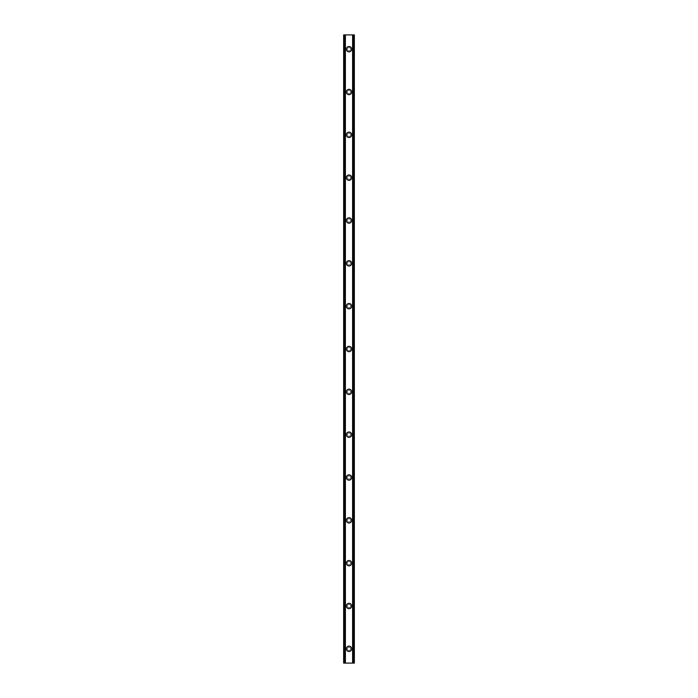 <?xml version="1.0" encoding="UTF-8"?>
<svg xmlns="http://www.w3.org/2000/svg" width="698" height="698" viewBox="0 0 698 698"><rect width="100%" height="100%" fill="white"/><g stroke="black" fill="none" stroke-linecap="round" stroke-linejoin="round"><path stroke-width="0.52" stroke-dasharray="3.49 2.62" d="M350.605 648.826A1.605 1.605 0 0 0 349 647.221A1.605 1.605 0 0 0 347.395 648.826A1.605 1.605 0 0 0 349 650.431A1.605 1.605 0 0 0 350.605 648.826A1.605 1.605 0 0 0 349 647.221A1.605 1.605 0 0 0 347.395 648.826A1.605 1.605 0 0 0 349 650.431A1.605 1.605 0 0 0 350.605 648.826M346.321 648.826A2.679 2.679 0 0 1 349 646.147A2.679 2.679 0 0 1 351.679 648.826A2.679 2.679 0 0 0 349 646.147A2.679 2.679 0 0 0 346.321 648.826A2.679 2.679 0 0 0 349 651.496A2.679 2.679 0 0 0 351.679 648.826A2.679 2.679 0 0 0 349 646.147A2.679 2.679 0 0 0 346.321 648.826A2.679 2.679 0 0 0 349 651.496A2.679 2.679 0 0 0 351.679 648.826A2.679 2.679 0 0 1 349 651.496A2.679 2.679 0 0 1 346.321 648.826M350.605 605.995A1.605 1.605 0 0 0 349 604.381A1.605 1.605 0 0 0 347.395 605.995A1.605 1.605 0 0 0 349 607.6A1.605 1.605 0 0 0 350.605 605.995A1.605 1.605 0 0 0 349 604.381A1.605 1.605 0 0 0 347.395 605.995A1.605 1.605 0 0 0 349 607.6A1.605 1.605 0 0 0 350.605 605.995M346.321 605.995A2.679 2.679 0 0 1 349 603.316A2.679 2.679 0 0 1 351.679 605.995A2.679 2.679 0 0 0 349 603.316A2.679 2.679 0 0 0 346.321 605.995A2.679 2.679 0 0 0 349 608.665A2.679 2.679 0 0 0 351.679 605.995A2.679 2.679 0 0 0 349 603.316A2.679 2.679 0 0 0 346.321 605.995A2.679 2.679 0 0 0 349 608.665A2.679 2.679 0 0 0 351.679 605.995A2.679 2.679 0 0 1 349 608.665A2.679 2.679 0 0 1 346.321 605.995M350.605 563.155A1.605 1.605 0 0 0 349 561.55A1.605 1.605 0 0 0 347.395 563.155A1.605 1.605 0 0 0 349 564.769A1.605 1.605 0 0 0 350.605 563.155A1.605 1.605 0 0 0 349 561.55A1.605 1.605 0 0 0 347.395 563.155A1.605 1.605 0 0 0 349 564.769A1.605 1.605 0 0 0 350.605 563.155M346.321 563.155A2.679 2.679 0 0 1 349 560.485A2.679 2.679 0 0 1 351.679 563.155A2.679 2.679 0 0 0 349 560.485A2.679 2.679 0 0 0 346.321 563.155A2.679 2.679 0 0 0 349 565.834A2.679 2.679 0 0 0 351.679 563.155A2.679 2.679 0 0 0 349 560.485A2.679 2.679 0 0 0 346.321 563.155A2.679 2.679 0 0 0 349 565.834A2.679 2.679 0 0 0 351.679 563.155A2.679 2.679 0 0 1 349 565.834A2.679 2.679 0 0 1 346.321 563.155M350.605 520.324A1.605 1.605 0 0 0 349 518.719A1.605 1.605 0 0 0 347.395 520.324A1.605 1.605 0 0 0 349 521.93A1.605 1.605 0 0 0 350.605 520.324A1.605 1.605 0 0 0 349 518.719A1.605 1.605 0 0 0 347.395 520.324A1.605 1.605 0 0 0 349 521.93A1.605 1.605 0 0 0 350.605 520.324M346.321 520.324A2.679 2.679 0 0 1 349 517.654A2.679 2.679 0 0 1 351.679 520.324A2.679 2.679 0 0 0 349 517.654A2.679 2.679 0 0 0 346.321 520.324A2.679 2.679 0 0 0 349 523.003A2.679 2.679 0 0 0 351.679 520.324A2.679 2.679 0 0 0 349 517.654A2.679 2.679 0 0 0 346.321 520.324A2.679 2.679 0 0 0 349 523.003A2.679 2.679 0 0 0 351.679 520.324A2.679 2.679 0 0 1 349 523.003A2.679 2.679 0 0 1 346.321 520.324M350.605 477.493A1.605 1.605 0 0 0 349 475.888A1.605 1.605 0 0 0 347.395 477.493A1.605 1.605 0 0 0 349 479.098A1.605 1.605 0 0 0 350.605 477.493A1.605 1.605 0 0 0 349 475.888A1.605 1.605 0 0 0 347.395 477.493A1.605 1.605 0 0 0 349 479.098A1.605 1.605 0 0 0 350.605 477.493M346.321 477.493A2.679 2.679 0 0 1 349 474.815A2.679 2.679 0 0 1 351.679 477.493A2.679 2.679 0 0 0 349 474.815A2.679 2.679 0 0 0 346.321 477.493A2.679 2.679 0 0 0 349 480.172A2.679 2.679 0 0 0 351.679 477.493A2.679 2.679 0 0 0 349 474.815A2.679 2.679 0 0 0 346.321 477.493A2.679 2.679 0 0 0 349 480.172A2.679 2.679 0 0 0 351.679 477.493A2.679 2.679 0 0 1 349 480.172A2.679 2.679 0 0 1 346.321 477.493M350.605 434.662A1.605 1.605 0 0 0 349 433.057A1.605 1.605 0 0 0 347.395 434.662A1.605 1.605 0 0 0 349 436.267A1.605 1.605 0 0 0 350.605 434.662A1.605 1.605 0 0 0 349 433.057A1.605 1.605 0 0 0 347.395 434.662A1.605 1.605 0 0 0 349 436.267A1.605 1.605 0 0 0 350.605 434.662M346.321 434.662A2.679 2.679 0 0 1 349 431.983A2.679 2.679 0 0 1 351.679 434.662A2.679 2.679 0 0 0 349 431.983A2.679 2.679 0 0 0 346.321 434.662A2.679 2.679 0 0 0 349 437.341A2.679 2.679 0 0 0 351.679 434.662A2.679 2.679 0 0 0 349 431.983A2.679 2.679 0 0 0 346.321 434.662A2.679 2.679 0 0 0 349 437.341A2.679 2.679 0 0 0 351.679 434.662A2.679 2.679 0 0 1 349 437.341A2.679 2.679 0 0 1 346.321 434.662M350.605 391.831A1.605 1.605 0 0 0 349 390.226A1.605 1.605 0 0 0 347.395 391.831A1.605 1.605 0 0 0 349 393.436A1.605 1.605 0 0 0 350.605 391.831A1.605 1.605 0 0 0 349 390.226A1.605 1.605 0 0 0 347.395 391.831A1.605 1.605 0 0 0 349 393.436A1.605 1.605 0 0 0 350.605 391.831M346.321 391.831A2.679 2.679 0 0 1 349 389.152A2.679 2.679 0 0 1 351.679 391.831A2.679 2.679 0 0 0 349 389.152A2.679 2.679 0 0 0 346.321 391.831A2.679 2.679 0 0 0 349 394.51A2.679 2.679 0 0 0 351.679 391.831A2.679 2.679 0 0 0 349 389.152A2.679 2.679 0 0 0 346.321 391.831A2.679 2.679 0 0 0 349 394.51A2.679 2.679 0 0 0 351.679 391.831A2.679 2.679 0 0 1 349 394.51A2.679 2.679 0 0 1 346.321 391.831M350.605 349A1.605 1.605 0 0 0 349 347.395A1.605 1.605 0 0 0 347.395 349A1.605 1.605 0 0 0 349 350.605A1.605 1.605 0 0 0 350.605 349A1.605 1.605 0 0 0 349 347.395A1.605 1.605 0 0 0 347.395 349A1.605 1.605 0 0 0 349 350.605A1.605 1.605 0 0 0 350.605 349M346.321 349A2.679 2.679 0 0 1 349 346.321A2.679 2.679 0 0 1 351.679 349A2.679 2.679 0 0 0 349 346.321A2.679 2.679 0 0 0 346.321 349A2.679 2.679 0 0 0 349 351.679A2.679 2.679 0 0 0 351.679 349A2.679 2.679 0 0 0 349 346.321A2.679 2.679 0 0 0 346.321 349A2.679 2.679 0 0 0 349 351.679A2.679 2.679 0 0 0 351.679 349A2.679 2.679 0 0 1 349 351.679A2.679 2.679 0 0 1 346.321 349M350.605 306.169A1.605 1.605 0 0 0 349 304.564A1.605 1.605 0 0 0 347.395 306.169A1.605 1.605 0 0 0 349 307.774A1.605 1.605 0 0 0 350.605 306.169A1.605 1.605 0 0 0 349 304.564A1.605 1.605 0 0 0 347.395 306.169A1.605 1.605 0 0 0 349 307.774A1.605 1.605 0 0 0 350.605 306.169M346.321 306.169A2.679 2.679 0 0 1 349 303.49A2.679 2.679 0 0 1 351.679 306.169A2.679 2.679 0 0 0 349 303.49A2.679 2.679 0 0 0 346.321 306.169A2.679 2.679 0 0 0 349 308.848A2.679 2.679 0 0 0 351.679 306.169A2.679 2.679 0 0 0 349 303.49A2.679 2.679 0 0 0 346.321 306.169A2.679 2.679 0 0 0 349 308.848A2.679 2.679 0 0 0 351.679 306.169A2.679 2.679 0 0 1 349 308.848A2.679 2.679 0 0 1 346.321 306.169M350.605 263.338A1.605 1.605 0 0 0 349 261.733A1.605 1.605 0 0 0 347.395 263.338A1.605 1.605 0 0 0 349 264.943A1.605 1.605 0 0 0 350.605 263.338A1.605 1.605 0 0 0 349 261.733A1.605 1.605 0 0 0 347.395 263.338A1.605 1.605 0 0 0 349 264.943A1.605 1.605 0 0 0 350.605 263.338M346.321 263.338A2.679 2.679 0 0 1 349 260.659A2.679 2.679 0 0 1 351.679 263.338A2.679 2.679 0 0 0 349 260.659A2.679 2.679 0 0 0 346.321 263.338A2.679 2.679 0 0 0 349 266.017A2.679 2.679 0 0 0 351.679 263.338A2.679 2.679 0 0 0 349 260.659A2.679 2.679 0 0 0 346.321 263.338A2.679 2.679 0 0 0 349 266.017A2.679 2.679 0 0 0 351.679 263.338A2.679 2.679 0 0 1 349 266.017A2.679 2.679 0 0 1 346.321 263.338M350.605 220.507A1.605 1.605 0 0 0 349 218.902A1.605 1.605 0 0 0 347.395 220.507A1.605 1.605 0 0 0 349 222.112A1.605 1.605 0 0 0 350.605 220.507A1.605 1.605 0 0 0 349 218.902A1.605 1.605 0 0 0 347.395 220.507A1.605 1.605 0 0 0 349 222.112A1.605 1.605 0 0 0 350.605 220.507M346.321 220.507A2.679 2.679 0 0 1 349 217.828A2.679 2.679 0 0 1 351.679 220.507A2.679 2.679 0 0 0 349 217.828A2.679 2.679 0 0 0 346.321 220.507A2.679 2.679 0 0 0 349 223.186A2.679 2.679 0 0 0 351.679 220.507A2.679 2.679 0 0 0 349 217.828A2.679 2.679 0 0 0 346.321 220.507A2.679 2.679 0 0 0 349 223.186A2.679 2.679 0 0 0 351.679 220.507A2.679 2.679 0 0 1 349 223.186A2.679 2.679 0 0 1 346.321 220.507M350.605 177.676A1.605 1.605 0 0 0 349 176.071A1.605 1.605 0 0 0 347.395 177.676A1.605 1.605 0 0 0 349 179.281A1.605 1.605 0 0 0 350.605 177.676A1.605 1.605 0 0 0 349 176.071A1.605 1.605 0 0 0 347.395 177.676A1.605 1.605 0 0 0 349 179.281A1.605 1.605 0 0 0 350.605 177.676M346.321 177.676A2.679 2.679 0 0 1 349 174.997A2.679 2.679 0 0 1 351.679 177.676A2.679 2.679 0 0 0 349 174.997A2.679 2.679 0 0 0 346.321 177.676A2.679 2.679 0 0 0 349 180.346A2.679 2.679 0 0 0 351.679 177.676A2.679 2.679 0 0 0 349 174.997A2.679 2.679 0 0 0 346.321 177.676A2.679 2.679 0 0 0 349 180.346A2.679 2.679 0 0 0 351.679 177.676A2.679 2.679 0 0 1 349 180.346A2.679 2.679 0 0 1 346.321 177.676M350.605 134.845A1.605 1.605 0 0 0 349 133.231A1.605 1.605 0 0 0 347.395 134.845A1.605 1.605 0 0 0 349 136.45A1.605 1.605 0 0 0 350.605 134.845A1.605 1.605 0 0 0 349 133.231A1.605 1.605 0 0 0 347.395 134.845A1.605 1.605 0 0 0 349 136.45A1.605 1.605 0 0 0 350.605 134.845M346.321 134.845A2.679 2.679 0 0 1 349 132.166A2.679 2.679 0 0 1 351.679 134.845A2.679 2.679 0 0 0 349 132.166A2.679 2.679 0 0 0 346.321 134.845A2.679 2.679 0 0 0 349 137.515A2.679 2.679 0 0 0 351.679 134.845A2.679 2.679 0 0 0 349 132.166A2.679 2.679 0 0 0 346.321 134.845A2.679 2.679 0 0 0 349 137.515A2.679 2.679 0 0 0 351.679 134.845A2.679 2.679 0 0 1 349 137.515A2.679 2.679 0 0 1 346.321 134.845M350.605 92.005A1.605 1.605 0 0 0 349 90.4A1.605 1.605 0 0 0 347.395 92.005A1.605 1.605 0 0 0 349 93.619A1.605 1.605 0 0 0 350.605 92.005A1.605 1.605 0 0 0 349 90.4A1.605 1.605 0 0 0 347.395 92.005A1.605 1.605 0 0 0 349 93.619A1.605 1.605 0 0 0 350.605 92.005M346.321 92.005A2.679 2.679 0 0 1 349 89.335A2.679 2.679 0 0 1 351.679 92.005A2.679 2.679 0 0 0 349 89.335A2.679 2.679 0 0 0 346.321 92.005A2.679 2.679 0 0 0 349 94.684A2.679 2.679 0 0 0 351.679 92.005A2.679 2.679 0 0 0 349 89.335A2.679 2.679 0 0 0 346.321 92.005A2.679 2.679 0 0 0 349 94.684A2.679 2.679 0 0 0 351.679 92.005A2.679 2.679 0 0 1 349 94.684A2.679 2.679 0 0 1 346.321 92.005M350.605 49.174A1.605 1.605 0 0 0 349 47.569A1.605 1.605 0 0 0 347.395 49.174A1.605 1.605 0 0 0 349 50.78A1.605 1.605 0 0 0 350.605 49.174A1.605 1.605 0 0 0 349 47.569A1.605 1.605 0 0 0 347.395 49.174A1.605 1.605 0 0 0 349 50.78A1.605 1.605 0 0 0 350.605 49.174M346.321 49.174A2.679 2.679 0 0 1 349 46.504A2.679 2.679 0 0 1 351.679 49.174A2.679 2.679 0 0 0 349 46.504A2.679 2.679 0 0 0 346.321 49.174A2.679 2.679 0 0 0 349 51.853A2.679 2.679 0 0 0 351.679 49.174A2.679 2.679 0 0 0 349 46.504A2.679 2.679 0 0 0 346.321 49.174A2.679 2.679 0 0 0 349 51.853A2.679 2.679 0 0 0 351.679 49.174A2.679 2.679 0 0 1 349 51.853A2.679 2.679 0 0 1 346.321 49.174M350.431 34.9L349.358 34.9L350.431 34.9M349.358 34.9L350.571 34.9L349.358 34.9M348.346 34.9L347.194 34.9L348.346 34.9M347.194 34.9L348.642 34.9L347.194 34.9M344.376 34.9L354.357 34.9L354.357 663.1L343.643 663.1L343.643 34.9L344.376 34.9L344.376 663.1L343.835 663.1L345.51 663.1L344.376 663.1M343.852 34.9L343.852 663.1L343.835 34.9M352.76 34.9L354.165 34.9L352.49 34.9L352.49 663.1L354.357 663.1L352.76 663.1M352.49 34.9L352.403 663.1L352.49 34.9M347.569 663.1L348.642 663.1L347.569 663.1M348.642 663.1L347.43 663.1L348.642 663.1M349.611 663.1L350.108 663.1L349.611 663.1M353.86 663.1L353.834 34.9M344.166 663.1L344.14 34.9M345.597 663.1L345.597 34.9L345.597 663.1M343.643 34.9L343.643 663.1M345.37 34.9L345.37 663.1M345.24 34.9L345.24 663.1M352.63 34.9L352.63 663.1M352.403 34.9L352.403 663.1L352.403 34.9M354.357 34.9L354.357 663.1L354.357 34.9M345.51 34.9L345.51 663.1L345.51 34.9M343.957 34.9L343.957 663.1M354.165 34.9L354.165 663.1L354.148 34.9M354.043 34.9L354.043 663.1M353.624 34.9L353.624 663.1M345.222 34.9L345.222 663.1M352.778 34.9L352.778 663.1"/><path stroke-width="1.05" d="M346.321 648.826A2.679 2.679 0 0 1 349 646.147A2.679 2.679 0 0 1 351.679 648.826A2.679 2.679 0 0 1 349 651.496A2.679 2.679 0 0 1 346.321 648.826M346.321 605.995A2.679 2.679 0 0 1 349 603.316A2.679 2.679 0 0 1 351.679 605.995A2.679 2.679 0 0 1 349 608.665A2.679 2.679 0 0 1 346.321 605.995M346.321 563.155A2.679 2.679 0 0 1 349 560.485A2.679 2.679 0 0 1 351.679 563.155A2.679 2.679 0 0 1 349 565.834A2.679 2.679 0 0 1 346.321 563.155M346.321 520.324A2.679 2.679 0 0 1 349 517.654A2.679 2.679 0 0 1 351.679 520.324A2.679 2.679 0 0 1 349 523.003A2.679 2.679 0 0 1 346.321 520.324M346.321 477.493A2.679 2.679 0 0 1 349 474.815A2.679 2.679 0 0 1 351.679 477.493A2.679 2.679 0 0 1 349 480.172A2.679 2.679 0 0 1 346.321 477.493M346.321 434.662A2.679 2.679 0 0 1 349 431.983A2.679 2.679 0 0 1 351.679 434.662A2.679 2.679 0 0 1 349 437.341A2.679 2.679 0 0 1 346.321 434.662M346.321 391.831A2.679 2.679 0 0 1 349 389.152A2.679 2.679 0 0 1 351.679 391.831A2.679 2.679 0 0 1 349 394.51A2.679 2.679 0 0 1 346.321 391.831M346.321 349A2.679 2.679 0 0 1 349 346.321A2.679 2.679 0 0 1 351.679 349A2.679 2.679 0 0 1 349 351.679A2.679 2.679 0 0 1 346.321 349M346.321 306.169A2.679 2.679 0 0 1 349 303.49A2.679 2.679 0 0 1 351.679 306.169A2.679 2.679 0 0 1 349 308.848A2.679 2.679 0 0 1 346.321 306.169M346.321 263.338A2.679 2.679 0 0 1 349 260.659A2.679 2.679 0 0 1 351.679 263.338A2.679 2.679 0 0 1 349 266.017A2.679 2.679 0 0 1 346.321 263.338M346.321 220.507A2.679 2.679 0 0 1 349 217.828A2.679 2.679 0 0 1 351.679 220.507A2.679 2.679 0 0 1 349 223.186A2.679 2.679 0 0 1 346.321 220.507M346.321 177.676A2.679 2.679 0 0 1 349 174.997A2.679 2.679 0 0 1 351.679 177.676A2.679 2.679 0 0 1 349 180.346A2.679 2.679 0 0 1 346.321 177.676M346.321 134.845A2.679 2.679 0 0 1 349 132.166A2.679 2.679 0 0 1 351.679 134.845A2.679 2.679 0 0 1 349 137.515A2.679 2.679 0 0 1 346.321 134.845M346.321 92.005A2.679 2.679 0 0 1 349 89.335A2.679 2.679 0 0 1 351.679 92.005A2.679 2.679 0 0 1 349 94.684A2.679 2.679 0 0 1 346.321 92.005M346.321 49.174A2.679 2.679 0 0 1 349 46.504A2.679 2.679 0 0 1 351.679 49.174A2.679 2.679 0 0 1 349 51.853A2.679 2.679 0 0 1 346.321 49.174M354.052 34.9L343.643 34.9L343.643 663.1L354.357 663.1L354.357 34.9L354.052 663.1M353.834 663.1L353.834 34.9L353.86 663.1M352.603 663.1L352.603 34.9L352.63 663.1M345.37 663.1L345.37 34.9L345.397 663.1M344.14 663.1L344.14 34.9L344.166 663.1M343.643 34.9L343.643 663.1M345.231 34.9L345.231 663.1M352.769 34.9L352.769 663.1M343.844 34.9L343.844 663.1M343.948 34.9L343.948 663.1M344.376 34.9L344.376 663.1M353.624 34.9L353.624 663.1M354.156 34.9L354.156 663.1"/></g></svg>
